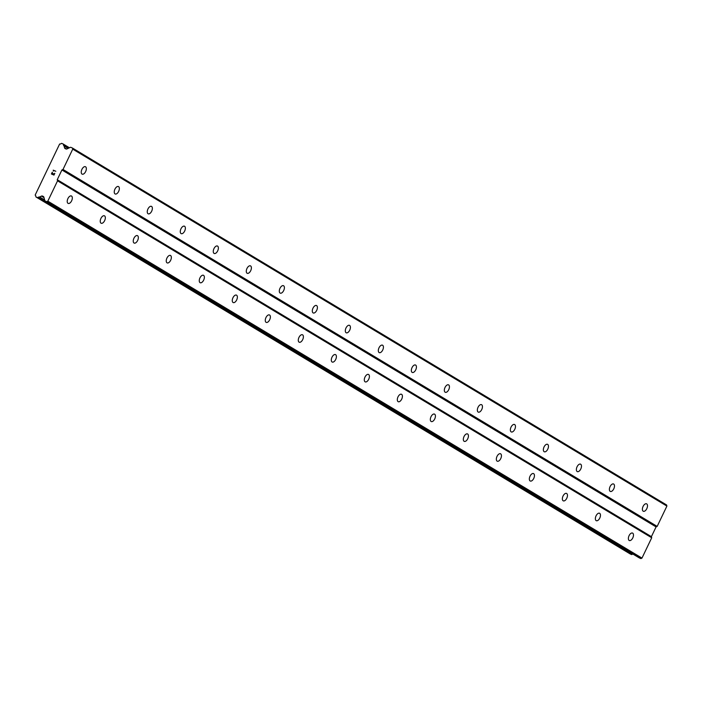<?xml version="1.0" encoding="UTF-8"?>
<svg xmlns="http://www.w3.org/2000/svg" width="702" height="702" viewBox="0 0 702 702"><rect width="100%" height="100%" fill="white"/><g stroke="black" fill="none" stroke-linecap="round" stroke-linejoin="round"><path stroke-width="1.05" d="M71.525 196.034A4.063 2.15 -66.5 0 1 71.692 200.675A4.063 2.15 -66.5 0 1 68.155 203.413A4.063 2.15 -66.5 0 1 68.024 203.343A4.063 2.15 -66.5 0 1 67.857 198.701A4.063 2.15 -66.5 0 1 71.393 195.963A4.063 2.15 -66.5 0 1 71.525 196.034M104.537 215.865A4.063 2.15 -66.5 0 1 104.703 220.507A4.063 2.15 -66.5 0 1 101.167 223.245A4.063 2.15 -66.5 0 1 101.035 223.175A4.063 2.15 -66.5 0 1 100.869 218.533A4.063 2.15 -66.5 0 1 104.405 215.795A4.063 2.15 -66.5 0 1 104.537 215.865M137.548 235.688A4.063 2.15 -66.5 0 1 137.706 240.338A4.063 2.15 -66.5 0 1 134.179 243.076A4.063 2.15 -66.5 0 1 134.038 243.006A4.063 2.15 -66.5 0 1 133.88 238.364A4.063 2.15 -66.5 0 1 137.408 235.618A4.063 2.15 -66.5 0 1 137.548 235.688M170.551 255.519A4.063 2.15 -66.5 0 1 170.718 260.161A4.063 2.15 -66.5 0 1 167.181 262.908A4.063 2.15 -66.5 0 1 167.05 262.838A4.063 2.15 -66.5 0 1 166.883 258.187A4.063 2.15 -66.5 0 1 170.419 255.449A4.063 2.15 -66.5 0 1 170.551 255.519M203.562 275.351A4.063 2.15 -66.5 0 1 203.729 279.993A4.063 2.15 -66.5 0 1 200.193 282.73A4.063 2.15 -66.5 0 1 200.061 282.66A4.063 2.15 -66.5 0 1 199.894 278.018A4.063 2.15 -66.5 0 1 203.431 275.281A4.063 2.15 -66.5 0 1 203.562 275.351M236.574 295.182A4.063 2.15 -66.5 0 1 236.741 299.824A4.063 2.15 -66.5 0 1 233.204 302.562A4.063 2.15 -66.5 0 1 233.064 302.492A4.063 2.15 -66.5 0 1 232.906 297.85A4.063 2.15 -66.5 0 1 236.442 295.112A4.063 2.15 -66.5 0 1 236.574 295.182M269.586 315.014A4.063 2.15 -66.5 0 1 269.743 319.656A4.063 2.15 -66.5 0 1 266.207 322.393A4.063 2.15 -66.5 0 1 266.076 322.323A4.063 2.15 -66.5 0 1 265.909 317.681A4.063 2.15 -66.5 0 1 269.445 314.944A4.063 2.15 -66.5 0 1 269.586 315.014M302.588 334.836A4.063 2.15 -66.5 0 1 302.755 339.487A4.063 2.15 -66.5 0 1 299.219 342.225A4.063 2.15 -66.5 0 1 299.087 342.155A4.063 2.15 -66.5 0 1 298.92 337.513A4.063 2.15 -66.5 0 1 302.457 334.775A4.063 2.15 -66.5 0 1 302.588 334.836M335.6 354.668A4.063 2.15 -66.5 0 1 335.767 359.31A4.063 2.15 -66.5 0 1 332.23 362.056A4.063 2.15 -66.5 0 1 332.099 361.986A4.063 2.15 -66.5 0 1 331.932 357.336A4.063 2.15 -66.5 0 1 335.468 354.598A4.063 2.15 -66.5 0 1 335.6 354.668M368.611 374.499A4.063 2.15 -66.5 0 1 368.769 379.141A4.063 2.15 -66.5 0 1 365.242 381.879A4.063 2.15 -66.5 0 1 365.101 381.818A4.063 2.15 -66.5 0 1 364.943 377.167A4.063 2.15 -66.5 0 1 368.471 374.429A4.063 2.15 -66.5 0 1 368.611 374.499M401.614 394.331A4.063 2.15 -66.5 0 1 401.781 398.973A4.063 2.15 -66.5 0 1 398.245 401.711A4.063 2.15 -66.5 0 1 398.113 401.641A4.063 2.15 -66.5 0 1 397.946 396.999A4.063 2.15 -66.5 0 1 401.483 394.261A4.063 2.15 -66.5 0 1 401.614 394.331M434.626 414.162A4.063 2.15 -66.5 0 1 434.792 418.804A4.063 2.15 -66.5 0 1 431.256 421.542A4.063 2.15 -66.5 0 1 431.125 421.472A4.063 2.15 -66.5 0 1 430.958 416.83A4.063 2.15 -66.5 0 1 434.494 414.092A4.063 2.15 -66.5 0 1 434.626 414.162M467.637 433.985A4.063 2.15 -66.5 0 1 467.795 438.636A4.063 2.15 -66.5 0 1 464.268 441.374A4.063 2.15 -66.5 0 1 464.127 441.304A4.063 2.15 -66.5 0 1 463.969 436.662A4.063 2.15 -66.5 0 1 467.497 433.924A4.063 2.15 -66.5 0 1 467.637 433.985M500.64 453.817A4.063 2.15 -66.5 0 1 500.807 458.467A4.063 2.15 -66.5 0 1 497.27 461.205A4.063 2.15 -66.5 0 1 497.139 461.135A4.063 2.15 -66.5 0 1 496.972 456.493A4.063 2.15 -66.5 0 1 500.508 453.746A4.063 2.15 -66.5 0 1 500.64 453.817M533.652 473.648A4.063 2.15 -66.5 0 1 533.818 478.29A4.063 2.15 -66.5 0 1 530.282 481.028A4.063 2.15 -66.5 0 1 530.15 480.967A4.063 2.15 -66.5 0 1 529.984 476.316A4.063 2.15 -66.5 0 1 533.52 473.578A4.063 2.15 -66.5 0 1 533.652 473.648M566.663 493.48A4.063 2.15 -66.5 0 1 566.83 498.122A4.063 2.15 -66.5 0 1 563.294 500.859A4.063 2.15 -66.5 0 1 563.153 500.789A4.063 2.15 -66.5 0 1 562.995 496.147A4.063 2.15 -66.5 0 1 566.532 493.409A4.063 2.15 -66.5 0 1 566.663 493.48M599.666 513.311A4.063 2.15 -66.5 0 1 599.833 517.953A4.063 2.15 -66.5 0 1 596.296 520.691A4.063 2.15 -66.5 0 1 596.165 520.621A4.063 2.15 -66.5 0 1 595.998 515.979A4.063 2.15 -66.5 0 1 599.534 513.241A4.063 2.15 -66.5 0 1 599.666 513.311M632.678 533.143A4.063 2.15 -66.5 0 1 632.844 537.785A4.063 2.15 -66.5 0 1 629.308 540.522A4.063 2.15 -66.5 0 1 629.176 540.452A4.063 2.15 -66.5 0 1 629.01 535.81A4.063 2.15 -66.5 0 1 632.546 533.072A4.063 2.15 -66.5 0 1 632.678 533.143M85.547 166.778A4.063 2.15 -66.5 0 1 85.714 171.42A4.063 2.15 -66.5 0 1 82.178 174.157A4.063 2.15 -66.5 0 1 82.037 174.087A4.063 2.15 -66.5 0 1 81.88 169.445A4.063 2.15 -66.5 0 1 85.416 166.707A4.063 2.15 -66.5 0 1 85.547 166.778M118.55 186.6A4.063 2.15 -66.5 0 1 118.717 191.251A4.063 2.15 -66.5 0 1 115.181 193.989A4.063 2.15 -66.5 0 1 115.049 193.919A4.063 2.15 -66.5 0 1 114.882 189.277A4.063 2.15 -66.5 0 1 118.419 186.539A4.063 2.15 -66.5 0 1 118.55 186.6M151.562 206.432A4.063 2.15 -66.5 0 1 151.729 211.083A4.063 2.15 -66.5 0 1 148.192 213.82A4.063 2.15 -66.5 0 1 148.061 213.75A4.063 2.15 -66.5 0 1 147.894 209.108A4.063 2.15 -66.5 0 1 151.43 206.362A4.063 2.15 -66.5 0 1 151.562 206.432M184.573 226.263A4.063 2.15 -66.5 0 1 184.74 230.905A4.063 2.15 -66.5 0 1 181.204 233.643A4.063 2.15 -66.5 0 1 181.063 233.582A4.063 2.15 -66.5 0 1 180.905 228.931A4.063 2.15 -66.5 0 1 184.442 226.193A4.063 2.15 -66.5 0 1 184.573 226.263M217.585 246.095A4.063 2.15 -66.5 0 1 217.743 250.737A4.063 2.15 -66.5 0 1 214.207 253.475A4.063 2.15 -66.5 0 1 214.075 253.404A4.063 2.15 -66.5 0 1 213.908 248.762A4.063 2.15 -66.5 0 1 217.445 246.025A4.063 2.15 -66.5 0 1 217.585 246.095M250.588 265.926A4.063 2.15 -66.5 0 1 250.754 270.568A4.063 2.15 -66.5 0 1 247.218 273.306A4.063 2.15 -66.5 0 1 247.086 273.236A4.063 2.15 -66.5 0 1 246.92 268.594A4.063 2.15 -66.5 0 1 250.456 265.856A4.063 2.15 -66.5 0 1 250.588 265.926M283.599 285.758A4.063 2.15 -66.5 0 1 283.766 290.4A4.063 2.15 -66.5 0 1 280.23 293.138A4.063 2.15 -66.5 0 1 280.098 293.067A4.063 2.15 -66.5 0 1 279.931 288.425A4.063 2.15 -66.5 0 1 283.468 285.688A4.063 2.15 -66.5 0 1 283.599 285.758M316.611 305.581A4.063 2.15 -66.5 0 1 316.769 310.231A4.063 2.15 -66.5 0 1 313.241 312.969A4.063 2.15 -66.5 0 1 313.101 312.899A4.063 2.15 -66.5 0 1 312.943 308.257A4.063 2.15 -66.5 0 1 316.47 305.51A4.063 2.15 -66.5 0 1 316.611 305.581M349.614 325.412A4.063 2.15 -66.5 0 1 349.78 330.054A4.063 2.15 -66.5 0 1 346.244 332.801A4.063 2.15 -66.5 0 1 346.112 332.73A4.063 2.15 -66.5 0 1 345.946 328.08A4.063 2.15 -66.5 0 1 349.482 325.342A4.063 2.15 -66.5 0 1 349.614 325.412M382.625 345.244A4.063 2.15 -66.5 0 1 382.792 349.886A4.063 2.15 -66.5 0 1 379.255 352.623A4.063 2.15 -66.5 0 1 379.124 352.553A4.063 2.15 -66.5 0 1 378.957 347.911A4.063 2.15 -66.5 0 1 382.493 345.173A4.063 2.15 -66.5 0 1 382.625 345.244M415.637 365.075A4.063 2.15 -66.5 0 1 415.795 369.717A4.063 2.15 -66.5 0 1 412.267 372.455A4.063 2.15 -66.5 0 1 412.127 372.385A4.063 2.15 -66.5 0 1 411.969 367.743A4.063 2.15 -66.5 0 1 415.496 365.005A4.063 2.15 -66.5 0 1 415.637 365.075M448.639 384.907A4.063 2.15 -66.5 0 1 448.806 389.549A4.063 2.15 -66.5 0 1 445.27 392.286A4.063 2.15 -66.5 0 1 445.138 392.216A4.063 2.15 -66.5 0 1 444.971 387.574A4.063 2.15 -66.5 0 1 448.508 384.836A4.063 2.15 -66.5 0 1 448.639 384.907M481.651 404.729A4.063 2.15 -66.5 0 1 481.818 409.38A4.063 2.15 -66.5 0 1 478.281 412.118A4.063 2.15 -66.5 0 1 478.15 412.048A4.063 2.15 -66.5 0 1 477.983 407.406A4.063 2.15 -66.5 0 1 481.519 404.668A4.063 2.15 -66.5 0 1 481.651 404.729M514.663 424.561A4.063 2.15 -66.5 0 1 514.829 429.203A4.063 2.15 -66.5 0 1 511.293 431.949A4.063 2.15 -66.5 0 1 511.153 431.879A4.063 2.15 -66.5 0 1 510.995 427.228A4.063 2.15 -66.5 0 1 514.531 424.491A4.063 2.15 -66.5 0 1 514.663 424.561M547.674 444.392A4.063 2.15 -66.5 0 1 547.832 449.034A4.063 2.15 -66.5 0 1 544.296 451.772A4.063 2.15 -66.5 0 1 544.164 451.711A4.063 2.15 -66.5 0 1 543.997 447.06A4.063 2.15 -66.5 0 1 547.534 444.322A4.063 2.15 -66.5 0 1 547.674 444.392M580.677 464.224A4.063 2.15 -66.5 0 1 580.844 468.866A4.063 2.15 -66.5 0 1 577.307 471.604A4.063 2.15 -66.5 0 1 577.176 471.533A4.063 2.15 -66.5 0 1 577.009 466.891A4.063 2.15 -66.5 0 1 580.545 464.154A4.063 2.15 -66.5 0 1 580.677 464.224M613.688 484.055A4.063 2.15 -66.5 0 1 613.855 488.697A4.063 2.15 -66.5 0 1 610.319 491.435A4.063 2.15 -66.5 0 1 610.187 491.365A4.063 2.15 -66.5 0 1 610.02 486.723A4.063 2.15 -66.5 0 1 613.557 483.985A4.063 2.15 -66.5 0 1 613.688 484.055M646.7 503.878A4.063 2.15 -66.5 0 1 646.858 508.529A4.063 2.15 -66.5 0 1 643.33 511.267A4.063 2.15 -66.5 0 1 643.19 511.196A4.063 2.15 -66.5 0 1 643.023 506.554A4.063 2.15 -66.5 0 1 646.56 503.817A4.063 2.15 -66.5 0 1 646.7 503.878M639.18 557.836A0.72 0.614 -59 0 0 639.294 557.906L640.891 558.599L641.979 558.09L651.71 537.767L651.403 536.653L656.072 526.904L657.169 526.395L666.9 506.081L666.584 504.957L72.429 148.025L72.736 149.14L63.004 169.454L61.916 169.963L57.239 179.712L57.555 180.835L47.824 201.149L46.727 201.658L45.139 200.965A0.72 0.614 121 0 1 44.831 200.605L43.857 197.139A1.448 1.22 -59 0 0 43.252 196.42L42.445 196.069A1.448 1.22 -59 0 0 41.462 196.104L39.602 196.972A0.544 0.456 121 0 1 39.286 197.034A1.808 1.527 -59 0 0 37.934 197.499A0.544 0.456 121 0 1 37.417 197.613L36.1 197.043A0.544 0.456 121 0 1 35.855 196.595A1.808 1.527 -59 0 0 35.319 195.27A0.544 0.456 121 0 1 35.179 195.051L59.609 144.05A0.544 0.456 121 0 1 59.881 144.007A1.808 1.527 -59 0 0 61.276 143.524A0.544 0.456 121 0 1 61.794 143.401L63.119 143.98A0.544 0.456 121 0 1 63.364 144.419A1.808 1.527 -59 0 0 63.882 145.7A0.544 0.456 121 0 1 64.04 145.972L64.566 147.876A1.448 1.22 -59 0 0 65.181 148.605L65.988 148.956A1.448 1.22 -59 0 0 66.962 148.921L70.349 147.35A0.72 0.614 121 0 1 70.832 147.332L72.429 148.025M632.818 554.018A1.808 1.527 -59 0 0 632.09 554.44L37.934 197.499M630.168 553.922A0.544 0.456 -59 0 0 630.256 553.975L631.581 554.554A0.544 0.456 -59 0 0 632.09 554.44M51.676 173.85L52.703 174.298L51.676 173.85L52.404 172.332L51.676 173.85M52.703 174.298L53.098 173.464L52.703 174.298M53.264 173.543L52.869 174.368L53.273 173.543M52.869 174.368L53.896 174.816L52.869 174.368M53.896 174.816L54.624 173.289L53.896 174.816M52.238 172.253L51.413 173.973L52.238 172.253M54.791 173.368L53.975 175.088L51.413 173.973M55.809 171.262L53.247 170.147L53.387 170.77L53.247 170.147L55.809 171.262L53.484 170.489L53.378 171.112M651.403 536.653L57.239 179.712M656.072 526.904L61.916 169.963M651.71 537.767L57.555 180.835M641.979 558.09L47.824 201.149M640.891 558.599L46.727 201.658M44.665 200.009L39.602 196.972M44.744 200.307L39.286 197.034M68.243 148.324L63.882 145.7M68.076 148.403L64.04 145.972M666.9 506.081L72.736 149.14M657.169 526.395L63.004 169.454M639.294 557.906L45.139 200.965M43.735 196.841L42.445 196.069M43.998 197.622L41.462 196.104M631.581 554.554L37.417 197.613M630.256 553.975L36.1 197.043M63.162 143.998L69.437 147.771L63.206 144.033M69.156 147.903L63.364 144.419M66.506 149.043L64.566 147.876M639.232 557.871L45.077 200.939M630.212 553.957L36.056 197.016"/></g></svg>
